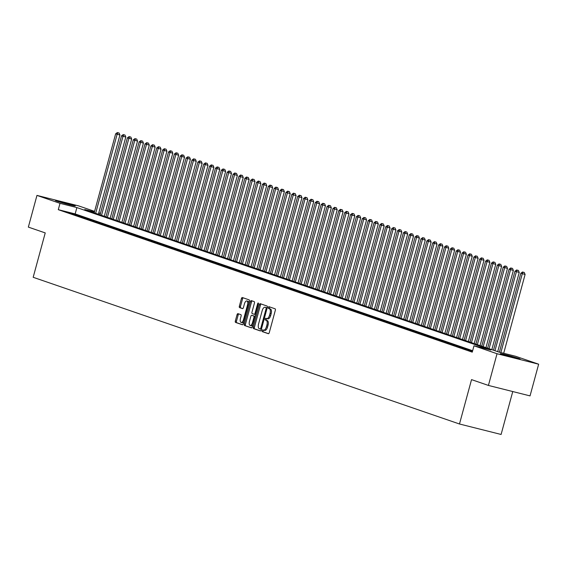 <?xml version="1.0" encoding="UTF-8"?>
<svg xmlns="http://www.w3.org/2000/svg" width="567" height="567" viewBox="0 0 567 567"><rect width="100%" height="100%" fill="white"/><g stroke="black" fill="none" stroke-linecap="round" stroke-linejoin="round"><path stroke-width="0.85" d="M262.053 330.582A0.9 0.425 -75.9 0 0 262.216 331.596L268.347 333.701A1.29 0.61 -75.9 0 0 268.368 333.708A1.29 0.61 -75.9 0 0 269.261 332.652L275.342 310.255A1.29 0.61 -75.9 0 0 275.108 308.809L268.985 306.704A0.9 0.425 -75.9 0 0 268.964 306.697A0.9 0.425 -75.9 0 0 268.34 307.434A0.9 0.425 -75.9 0 0 268.51 308.448L269.304 308.717A4.132 1.942 -75.9 0 1 270.062 313.331L269.559 315.202A4.132 1.942 -75.9 0 1 266.703 318.569A4.132 1.942 -75.9 0 1 266.632 318.548L265.838 318.278A0.9 0.425 -75.9 0 0 265.824 318.271A0.9 0.425 -75.9 0 0 265.2 319.008A0.9 0.425 -75.9 0 0 265.363 320.022L266.157 320.291A4.132 1.942 -75.9 0 1 266.922 324.912L266.412 326.776A4.132 1.942 -75.9 0 1 263.563 330.143A4.132 1.942 -75.9 0 1 263.485 330.122L262.691 329.852A0.9 0.425 -75.9 0 0 262.677 329.845A0.9 0.425 -75.9 0 0 262.053 330.582M269.899 307.016A0.9 0.425 -75.9 0 0 269.467 307.718A0.9 0.425 -75.9 0 0 269.637 308.724L270.424 309.001A4.132 1.942 -75.9 0 1 271.189 313.615L270.679 315.486A4.132 1.942 -75.9 0 1 267.83 318.852A4.132 1.942 -75.9 0 1 267.752 318.831L266.781 318.59A0.9 0.425 -75.9 0 0 266.32 319.292A0.9 0.425 -75.9 0 0 266.49 320.305L267.284 320.575A4.132 1.942 -75.9 0 1 268.042 325.189L267.539 327.06A4.132 1.942 -75.9 0 1 264.683 330.426A4.132 1.942 -75.9 0 1 264.612 330.405L263.634 330.164A0.9 0.425 -75.9 0 0 263.18 330.866A0.9 0.425 -75.9 0 0 263.343 331.879L268.588 333.68M74.178 205.474A10.256 0.361 -164.8 0 1 75.298 205.956A10.256 0.361 -164.8 0 1 67.714 204.255A10.256 0.361 -164.8 0 1 56.629 201.058A10.256 0.361 -164.8 0 1 55.509 200.576A10.256 0.361 -164.8 0 1 63.093 202.27A10.256 0.361 -164.8 0 1 74.178 205.474M518.982 358.542A10.256 0.361 -164.8 0 1 520.102 359.024A10.256 0.361 -164.8 0 1 512.518 357.33A10.256 0.361 -164.8 0 1 501.434 354.134A10.256 0.361 -164.8 0 1 500.314 353.645A10.256 0.361 -164.8 0 1 507.897 355.346A10.256 0.361 -164.8 0 1 518.982 358.542M237.963 313.65A1.29 0.61 -75.9 0 0 237.934 313.643A1.29 0.61 -75.9 0 0 237.049 314.699L235.34 320.979A1.29 0.61 -75.9 0 0 235.574 322.425L242.378 324.763A1.29 0.61 -75.9 0 0 242.4 324.771A1.29 0.61 -75.9 0 0 243.293 323.722L249.381 301.318A1.29 0.61 -75.9 0 0 249.14 299.872L242.336 297.533A1.29 0.61 -75.9 0 0 242.315 297.526A1.29 0.61 -75.9 0 0 241.422 298.582L239.359 306.173A1.29 0.61 -75.9 0 0 239.6 307.612L242.513 308.618A1.29 0.61 -75.9 0 0 242.534 308.625A1.29 0.61 -75.9 0 0 243.427 307.569L244.448 303.806A3.452 1.623 -75.9 0 1 246.829 300.985A3.452 1.623 -75.9 0 1 247.531 304.869L243.527 319.611A3.452 1.623 -75.9 0 1 241.138 322.432A3.452 1.623 -75.9 0 1 240.443 318.555L241.11 316.095A1.29 0.61 -75.9 0 0 240.869 314.65L237.963 313.65M94.413 211.987L84.752 209.556L498.733 352.022L515.601 356.267L538.65 364.198L530.039 395.894L488.421 385.432L471.538 379.621L459.483 423.996L33.177 277.291L45.232 232.909L28.35 227.105L36.961 195.402L78.579 205.871L94.583 211.378M488.421 385.432L497.032 353.73L473.984 345.799L490.859 350.045L76.878 207.579L60.01 203.333L36.961 195.402M472.651 350.711L75.156 213.915L58.288 209.677L472.261 352.142L473.984 345.799M58.288 209.677L60.01 203.333M253.265 327.152A1.29 0.61 -75.9 0 0 253.499 328.591L260.303 330.937A1.29 0.61 -75.9 0 0 260.324 330.944A1.29 0.61 -75.9 0 0 261.217 329.888L267.305 307.484A1.29 0.61 -75.9 0 0 267.064 306.045L260.267 303.699A1.29 0.61 -75.9 0 0 260.239 303.692A1.29 0.61 -75.9 0 0 259.353 304.748L253.265 327.152L254.392 327.435A1.29 0.61 -75.9 0 0 254.626 328.874L260.551 330.915M251.337 327.846L244.54 325.508A1.29 0.61 -75.9 0 1 244.299 324.069L250.387 301.665A1.29 0.61 -75.9 0 1 251.28 300.609A1.29 0.61 -75.9 0 0 251.28 300.609L254.214 301.623A1.29 0.61 -75.9 0 1 254.448 303.062L251.982 312.148A1.29 0.61 -75.9 0 0 252.223 313.594L254.151 314.253A1.29 0.61 -75.9 0 0 254.172 314.26A1.29 0.61 -75.9 0 0 255.065 313.211L257.638 303.749A0.9 0.425 -75.9 0 1 258.261 303.012A0.9 0.425 -75.9 0 1 258.446 304.025L252.258 326.805A1.29 0.61 -75.9 0 1 251.365 327.854A1.29 0.61 -75.9 0 1 251.337 327.846L251.387 327.861M472.517 351.214L468.385 350.045L472.467 351.398M462.509 348.025L468.845 349.945L462.509 348.025M456.641 346.005L462.97 347.925L456.641 346.005M450.765 343.985L457.101 345.905L450.765 343.985M444.897 341.965L451.226 343.885L444.897 341.965M439.021 339.945L445.357 341.866L439.021 339.945M433.153 337.925L439.482 339.846L433.153 337.925M427.277 335.905L433.613 337.819L427.277 335.905M421.409 333.885L427.738 335.799L421.409 333.885M415.533 331.858L421.869 333.779L415.533 331.858M409.665 329.838L415.994 331.759L409.665 329.838M403.789 327.818L410.125 329.739L403.789 327.818M397.921 325.798L404.25 327.719L397.921 325.798M392.045 323.778L398.381 325.699L392.045 323.778M386.177 321.758L392.506 323.679L386.177 321.758M380.301 319.738L386.637 321.659L380.301 319.738M374.426 317.718L380.762 319.632L374.426 317.718M368.557 315.691L374.893 317.612L368.557 315.691M362.682 313.671L369.018 315.592L362.682 313.671M356.813 311.652L363.149 313.572L356.813 311.652M350.938 309.632L357.274 311.552L350.938 309.632M345.069 307.612L351.405 309.532L345.069 307.612M339.194 305.592L345.53 307.512L339.194 305.592M333.325 303.572L339.661 305.493L333.325 303.572M327.45 301.552L333.786 303.465L327.45 301.552M321.581 299.532L327.917 301.446L321.581 299.532M315.706 297.505L322.042 299.426L315.706 297.505M309.837 295.485L316.173 297.406L309.837 295.485M303.962 293.465L310.298 295.386L303.962 293.465M298.093 291.445L304.429 293.366L298.093 291.445M292.218 289.425L298.554 291.346L292.218 289.425M286.349 287.405L292.685 289.326L286.349 287.405M280.474 285.385L286.81 287.306L280.474 285.385M274.605 283.365L280.941 285.279L274.605 283.365M268.73 281.338L275.066 283.259L268.73 281.338M262.861 279.318L269.197 281.239L262.861 279.318M256.986 277.298L263.322 279.219L256.986 277.298M251.117 275.279L257.453 277.199L251.117 275.279M245.242 273.259L251.578 275.179L245.242 273.259M239.373 271.239L245.709 273.159L239.373 271.239M233.498 269.219L239.834 271.139L233.498 269.219M227.629 267.199L233.965 269.112L227.629 267.199M221.754 265.179L228.09 267.092L221.754 265.179M215.885 263.152L222.221 265.072L215.885 263.152M210.01 261.132L216.346 263.053L210.01 261.132M204.141 259.112L210.477 261.033L204.141 259.112M198.266 257.092L204.602 259.013L198.266 257.092M192.397 255.072L198.733 256.993L192.397 255.072M186.522 253.052L192.858 254.973L186.522 253.052M180.653 251.032L186.99 252.953L180.653 251.032M174.778 249.012L181.114 250.926L174.778 249.012M168.909 246.985L175.246 248.906L168.909 246.985M163.034 244.965L169.37 246.886L163.034 244.965M157.165 242.945L163.502 244.866L157.165 242.945M151.29 240.925L157.626 242.846L151.29 240.925M145.421 238.905L151.758 240.826L145.421 238.905M139.546 236.886L145.882 238.806L139.546 236.886M133.677 234.866L140.014 236.786L133.677 234.866M127.802 232.846L134.138 234.759L127.802 232.846M121.933 230.826L128.27 232.739L121.933 230.826M116.058 228.799L122.394 230.719L116.058 228.799M110.189 226.779L116.526 228.699L110.189 226.779M104.314 224.759L110.65 226.68L104.314 224.759M98.445 222.739L104.782 224.66L98.445 222.739M92.57 220.719L98.906 222.64L92.57 220.719M86.701 218.699L93.038 220.62L86.701 218.699M80.826 216.679L87.162 218.6L80.826 216.679M74.957 214.659L81.294 216.573L74.957 214.659M75.418 214.553L69.082 212.632L75.418 214.553M459.483 423.996L501.1 434.464L512.759 391.549M538.65 364.198L497.032 353.73M98.8 212.831L100.451 213.398M100.423 213.497L98.729 213.072M75.156 213.915L76.878 207.579M261.139 304.004A1.29 0.61 -75.9 0 0 260.473 305.032L254.392 327.435M260.14 328.973A0.9 0.425 -75.9 0 0 260.161 328.98A0.9 0.425 -75.9 0 0 260.785 328.243L266.129 308.576A0.9 0.425 -75.9 0 0 265.958 307.569L265.122 307.279A4.132 1.942 -75.9 0 0 265.051 307.257A4.132 1.942 -75.9 0 0 262.195 310.624L258.545 324.069A4.132 1.942 -75.9 0 0 259.303 328.683L261.281 329.264A0.9 0.425 -75.9 0 0 261.281 329.264A0.9 0.425 -75.9 0 0 261.387 329.264M267.185 307.924A0.9 0.425 -75.9 0 0 267.085 307.853L265.958 307.569M266.093 307.527A4.132 1.942 -75.9 0 1 266.171 307.541A4.132 1.942 -75.9 0 1 266.249 307.562L267.085 307.853M251.585 327.832L244.54 325.508M252.18 300.921A1.29 0.61 -75.9 0 0 251.514 301.949L245.426 324.352A1.29 0.61 -75.9 0 0 245.667 325.791M254.2 314.267L255.278 314.536A1.29 0.61 -75.9 0 0 255.299 314.543A1.29 0.61 -75.9 0 0 255.604 314.472M249.423 321.574A3.452 1.623 -75.9 0 0 250.118 325.451A3.452 1.623 -75.9 0 0 252.506 322.637L253.917 317.442A1.29 0.61 -75.9 0 0 253.676 315.996L251.748 315.33A1.29 0.61 -75.9 0 0 251.727 315.323A1.29 0.61 -75.9 0 0 250.834 316.379L249.423 321.574M250.118 325.451L251.245 325.734A3.452 1.623 -75.9 0 0 252.811 324.771M255.044 316.542A1.29 0.61 -75.9 0 0 254.803 316.28L253.676 315.996M252.825 315.606A1.29 0.61 -75.9 0 1 252.847 315.606A1.29 0.61 -75.9 0 1 252.875 315.613L254.803 316.28M241.138 322.432L242.265 322.715A3.452 1.623 -75.9 0 0 243.831 321.744M248.892 303.097A3.452 1.623 -75.9 0 0 247.956 301.268L246.829 300.985M243.215 297.838A1.29 0.61 -75.9 0 0 242.548 298.866L240.486 306.456A1.29 0.61 -75.9 0 0 240.727 307.895L242.761 308.597M238.835 313.955A1.29 0.61 -75.9 0 0 238.168 314.983L236.46 321.262A1.29 0.61 -75.9 0 0 236.701 322.708L242.626 324.749M503.694 353.269L525.099 274.463L520.825 273.251L499.378 352.185M500.881 352.561L522.292 273.762L523.143 272.174L524.262 272.458L523.143 272.174M520.825 273.251L522.554 271.969M524.262 272.458L525.099 274.463M497.706 351.668L519.23 272.443L514.949 271.232L493.488 350.222M494.956 350.725L516.417 271.742L517.267 270.147L518.394 270.431L517.267 270.147M514.949 271.232L516.679 269.949M518.394 270.431L519.23 272.443M491.83 349.648L513.355 270.424L509.081 269.212L487.62 348.202M489.087 348.705L510.548 269.715L511.399 268.127L512.518 268.411L511.399 268.127M509.081 269.212L510.81 267.929M512.518 268.411L513.355 270.424M485.962 347.628L507.486 268.404L503.205 267.192L481.744 346.175M483.212 346.685L504.673 267.695L505.523 266.107L506.65 266.391L505.523 266.107M503.205 267.192L504.935 265.909M506.65 266.391L507.486 268.404M480.086 345.608L501.611 266.384L497.337 265.172L475.876 344.155M477.343 344.665L498.804 265.675L499.655 264.087L500.774 264.371L499.655 264.087M497.337 265.172L499.066 263.889M500.774 264.371L501.611 266.384M474.218 343.588L495.742 264.364L491.461 263.152L470 342.135M471.468 342.638L492.929 263.655L493.779 262.067L494.906 262.351L493.779 262.067M491.461 263.152L493.191 261.869M494.906 262.351L495.742 264.364M468.342 341.568L489.867 262.344L485.593 261.132L464.132 340.115M465.599 340.618L487.06 261.635L487.911 260.047L489.03 260.331L487.911 260.047M485.593 261.132L487.322 259.842M489.03 260.331L489.867 262.344M462.474 339.548L483.998 260.324L479.717 259.112L458.256 338.095M459.724 338.598L481.185 259.615L482.035 258.028L483.162 258.311L482.035 258.028M479.717 259.112L481.447 257.822M483.162 258.311L483.998 260.324M456.598 337.521L478.123 258.297L473.849 257.085L452.388 336.075M453.855 336.578L475.316 257.595L476.167 256.008L477.286 256.291L476.167 256.008M473.849 257.085L475.578 255.802M477.286 256.291L478.123 258.297M450.73 335.501L472.254 256.277L467.973 255.065L446.512 334.055M447.98 334.558L469.441 255.575L470.291 253.988L471.418 254.264L470.291 253.988M467.973 255.065L469.703 253.782M471.418 254.264L472.254 256.277M444.854 333.481L466.379 254.257L462.105 253.045L440.644 332.035M442.111 332.538L463.572 253.548L464.423 251.961L465.542 252.244L464.423 251.961M462.105 253.045L463.834 251.762M465.542 252.244L466.379 254.257M438.986 331.461L460.51 252.237L456.229 251.025L434.769 330.008M436.236 330.518L457.697 251.528L458.547 249.941L459.674 250.224L458.547 249.941M456.229 251.025L457.959 249.742M459.674 250.224L460.51 252.237M433.11 329.441L454.635 250.217L450.361 249.005L428.9 327.988M430.367 328.499L451.828 249.508L452.679 247.921L453.798 248.204L452.679 247.921M450.361 249.005L452.09 247.722M453.798 248.204L454.635 250.217M427.242 327.421L448.766 248.197L444.485 246.985L423.025 325.968M424.492 326.472L445.953 247.488L446.803 245.901L447.93 246.184L446.803 245.901M444.485 246.985L446.215 245.702M447.93 246.184L448.766 248.197M421.366 325.401L442.891 246.177L438.617 244.965L417.156 323.948M418.623 324.452L440.084 245.468L440.935 243.881L442.054 244.164L440.935 243.881M438.617 244.965L440.346 243.675M442.054 244.164L442.891 246.177M415.498 323.381L437.022 244.157L432.741 242.945L411.281 321.928M412.748 322.432L434.209 243.449L435.059 241.861L436.186 242.144L435.059 241.861M432.741 242.945L434.471 241.655M436.186 242.144L437.022 244.157M409.622 321.361L431.147 242.137L426.873 240.918L405.412 319.908M406.879 320.412L428.34 241.429L429.191 239.841L430.31 240.125L429.191 239.841M426.873 240.918L428.602 239.635M430.31 240.125L431.147 242.137M403.754 319.334L425.278 240.11L420.998 238.898L399.537 317.889M401.004 318.392L422.465 239.409L423.315 237.821L424.442 238.105L423.315 237.821M420.998 238.898L422.727 237.616M424.442 238.105L425.278 240.11M397.878 317.314L419.403 238.09L415.129 236.878L393.668 315.869M395.135 316.372L416.596 237.389L417.447 235.801L418.566 236.078L417.447 235.801M415.129 236.878L416.858 235.596M418.566 236.078L419.403 238.09M392.01 315.295L413.534 236.07L409.254 234.858L387.793 313.849M389.26 314.352L410.721 235.362L411.571 233.774L412.698 234.058L411.571 233.774M409.254 234.858L410.983 233.576M412.698 234.058L413.534 236.07M386.134 313.275L407.659 234.051L403.385 232.839L381.924 311.822M383.391 312.332L404.852 233.342L405.703 231.754L406.822 232.038L405.703 231.754M403.385 232.839L405.114 231.556M406.822 232.038L407.659 234.051M380.266 311.255L401.79 232.031L397.51 230.819L376.049 309.802M377.516 310.312L398.977 231.322L399.827 229.734L400.954 230.018L399.827 229.734M397.51 230.819L399.239 229.536M400.954 230.018L401.79 232.031M374.39 309.235L395.915 230.011L391.641 228.799L370.18 307.782M371.647 308.285L393.108 229.302L393.959 227.714L395.079 227.998L393.959 227.714M391.641 228.799L393.37 227.516M395.079 227.998L395.915 230.011M368.522 307.215L390.046 227.991L385.766 226.779L364.305 305.762M365.772 306.265L387.233 227.282L388.083 225.694L389.21 225.978L388.083 225.694M385.766 226.779L387.495 225.489M389.21 225.978L390.046 227.991M362.646 305.195L384.171 225.971L379.897 224.759L358.436 303.742M359.903 304.245L381.364 225.262L382.215 223.674L383.335 223.958L382.215 223.674M379.897 224.759L381.626 223.469M383.335 223.958L384.171 225.971M356.778 303.168L378.302 223.944L374.022 222.732L352.561 301.722M354.028 302.225L375.489 223.242L376.339 221.654L377.466 221.938L376.339 221.654M374.022 222.732L375.751 221.449M377.466 221.938L378.302 223.944M350.902 301.148L372.427 221.924L368.153 220.712L346.692 299.702M348.159 300.205L369.62 221.222L370.471 219.635L371.591 219.911L370.471 219.635M368.153 220.712L369.882 219.429M371.591 219.911L372.427 221.924M345.034 299.128L366.558 219.904L362.278 218.692L340.817 297.682M342.284 298.185L363.745 219.195L364.595 217.608L365.722 217.891L364.595 217.608M362.278 218.692L364.007 217.409M365.722 217.891L366.558 219.904M339.158 297.108L360.683 217.884L356.409 216.672L334.948 295.655M336.415 296.165L357.876 217.175L358.727 215.588L359.847 215.871L358.727 215.588M356.409 216.672L358.138 215.389M359.847 215.871L360.683 217.884M333.29 295.088L354.814 215.864L350.534 214.652L329.073 293.635M330.54 294.145L352.001 215.155L352.851 213.568L353.978 213.851L352.851 213.568M350.534 214.652L352.263 213.369M353.978 213.851L354.814 215.864M327.414 293.068L348.939 213.844L344.665 212.632L323.204 291.615M324.671 292.118L346.132 213.135L346.983 211.548L348.103 211.831L346.983 211.548M344.665 212.632L346.394 211.349M348.103 211.831L348.939 213.844M321.546 291.048L343.07 211.824L338.79 210.612L317.329 289.595M318.796 290.098L340.257 211.115L341.107 209.528L342.234 209.811L341.107 209.528M338.79 210.612L340.519 209.322M342.234 209.811L343.07 211.824M315.67 289.028L337.195 209.804L332.921 208.592L311.46 287.575M312.927 288.079L334.388 209.095L335.239 207.508L336.359 207.791L335.239 207.508M332.921 208.592L334.65 207.302M336.359 207.791L337.195 209.804M309.802 287.008L331.326 207.784L327.046 206.565L305.585 285.555M307.052 286.059L328.513 207.075L329.363 205.488L330.49 205.771L329.363 205.488M327.046 206.565L328.775 205.282M330.49 205.771L331.326 207.784M303.926 284.981L325.451 205.757L321.177 204.545L299.716 283.535M301.183 284.039L322.644 205.056L323.495 203.468L324.615 203.751L323.495 203.468M321.177 204.545L322.906 203.262M324.615 203.751L325.451 205.757M298.058 282.961L319.582 203.737L315.302 202.525L293.841 281.515M295.308 282.019L316.769 203.036L317.619 201.448L318.746 201.724L317.619 201.448M315.302 202.525L317.031 201.242M318.746 201.724L319.582 203.737M292.182 280.941L313.707 201.717L309.426 200.505L287.972 279.496M289.439 279.999L310.9 201.009L311.751 199.421L312.871 199.704L311.751 199.421M309.426 200.505L311.163 199.223M312.871 199.704L313.707 201.717M286.314 278.921L307.838 199.697L303.558 198.485L282.097 277.469M283.564 277.979L305.025 198.989L305.875 197.401L307.002 197.685L305.875 197.401M303.558 198.485L305.287 197.203M307.002 197.685L307.838 199.697M280.438 276.902L301.963 197.677L297.682 196.465L276.228 275.449M277.695 275.959L299.156 196.969L300.007 195.381L301.127 195.665L300.007 195.381M297.682 196.465L299.419 195.183M301.127 195.665L301.963 197.677M274.57 274.882L296.094 195.658L291.814 194.446L270.353 273.429M271.82 273.932L293.281 194.949L294.131 193.361L295.258 193.645L294.131 193.361M291.814 194.446L293.543 193.163M295.258 193.645L296.094 195.658M268.694 272.862L290.219 193.638L285.938 192.426L264.484 271.409M265.951 271.912L287.412 192.929L288.263 191.341L289.383 191.625L288.263 191.341M285.938 192.426L287.675 191.136M289.383 191.625L290.219 193.638M262.826 270.842L284.351 191.618L280.07 190.406L258.609 269.389M260.076 269.892L281.537 190.909L282.387 189.321L283.514 189.605L282.387 189.321M280.07 190.406L281.799 189.116M283.514 189.605L284.351 191.618M256.95 268.815L278.475 189.591L274.194 188.379L252.74 267.369M254.207 267.872L275.668 188.889L276.519 187.301L277.639 187.585L276.519 187.301M274.194 188.379L275.931 187.096M277.639 187.585L278.475 189.591M251.082 266.795L272.607 187.571L268.326 186.359L246.865 265.349M248.332 265.852L269.793 186.869L270.643 185.281L271.77 185.558L270.643 185.281M268.326 186.359L270.055 185.076M271.77 185.558L272.607 187.571M245.206 264.775L266.731 185.551L262.45 184.339L240.996 263.329M242.463 263.832L263.924 184.842L264.775 183.254L265.895 183.538L264.775 183.254M262.45 184.339L264.187 183.056M265.895 183.538L266.731 185.551M239.338 262.755L260.863 183.531L256.582 182.319L235.121 261.302M236.588 261.812L258.049 182.822L258.899 181.234L260.026 181.518L258.899 181.234M256.582 182.319L258.311 181.036M260.026 181.518L260.863 183.531M233.462 260.735L254.987 181.511L250.706 180.299L229.252 259.282M230.719 259.792L252.18 180.802L253.031 179.215L254.151 179.498L253.031 179.215M250.706 180.299L252.443 179.016M254.151 179.498L254.987 181.511M227.594 258.715L249.119 179.491L244.838 178.279L223.377 257.262M224.844 257.772L246.305 178.782L247.155 177.195L248.282 177.478L247.155 177.195M244.838 178.279L246.567 176.996M248.282 177.478L249.119 179.491M221.718 256.695L243.243 177.471L238.962 176.259L217.508 255.242M218.975 255.745L240.436 176.762L241.287 175.175L242.407 175.458L241.287 175.175M238.962 176.259L240.699 174.969M242.407 175.458L243.243 177.471M215.85 254.675L237.375 175.451L233.094 174.239L211.633 253.222M213.1 253.725L234.561 174.742L235.411 173.155L236.538 173.438L235.411 173.155M233.094 174.239L234.823 172.949M236.538 173.438L237.375 175.451M209.974 252.655L231.499 173.431L227.218 172.212L205.764 251.202M207.231 251.705L228.692 172.722L229.543 171.135L230.663 171.418L229.543 171.135M227.218 172.212L228.955 170.929M230.663 171.418L231.499 173.431M204.106 250.628L225.631 171.404L221.35 170.192L199.889 249.182M201.356 249.686L222.817 170.702L223.667 169.115L224.794 169.398L223.667 169.115M221.35 170.192L223.079 168.909M224.794 169.398L225.631 171.404M198.23 248.608L219.755 169.384L215.474 168.172L194.02 247.162M195.487 247.666L216.948 168.683L217.799 167.095L218.919 167.371L217.799 167.095M215.474 168.172L217.211 166.889M218.919 167.371L219.755 169.384M192.362 246.588L213.887 167.364L209.606 166.152L188.145 245.142M189.612 245.646L211.073 166.655L211.923 165.068L213.05 165.351L211.923 165.068M209.606 166.152L211.335 164.869M213.05 165.351L213.887 167.364M186.486 244.568L208.011 165.344L203.73 164.132L182.276 243.115M183.743 243.626L205.204 164.636L206.055 163.048L207.175 163.331L206.055 163.048M203.73 164.132L205.467 162.849M207.175 163.331L208.011 165.344M180.618 242.548L202.143 163.324L197.862 162.112L176.401 241.095M177.868 241.606L199.329 162.616L200.179 161.028L201.306 161.311L200.179 161.028M197.862 162.112L199.591 160.83M201.306 161.311L202.143 163.324M174.742 240.528L196.267 161.304L191.986 160.092L170.532 239.076M171.999 239.579L193.46 160.596L194.311 159.008L195.431 159.292L194.311 159.008M191.986 160.092L193.723 158.81M195.431 159.292L196.267 161.304M168.874 238.509L190.399 159.284L186.118 158.073L164.657 237.056M166.124 237.559L187.585 158.576L188.435 156.988L189.562 157.272L188.435 156.988M186.118 158.073L187.847 156.783M189.562 157.272L190.399 159.284M162.998 236.489L184.523 157.265L180.242 156.053L158.788 235.036M160.255 235.539L181.716 156.556L182.567 154.968L183.687 155.252L182.567 154.968M180.242 156.053L181.979 154.763M183.687 155.252L184.523 157.265M157.13 234.462L178.655 155.238L174.374 154.026L152.913 233.016M154.38 233.519L175.841 154.536L176.691 152.948L177.818 153.232L176.691 152.948M174.374 154.026L176.103 152.743M177.818 153.232L178.655 155.238M151.254 232.442L172.779 153.218L168.498 152.006L147.044 230.996M148.511 231.499L169.972 152.516L170.823 150.928L171.943 151.205L170.823 150.928M168.498 152.006L170.235 150.723M171.943 151.205L172.779 153.218M145.386 230.422L166.911 151.198L162.63 149.986L141.169 228.976M142.636 229.479L164.097 150.489L164.947 148.901L166.074 149.185L164.947 148.901M162.63 149.986L164.359 148.703M166.074 149.185L166.911 151.198M139.51 228.402L161.035 149.178L156.754 147.966L135.3 226.949M136.767 227.459L158.228 148.469L159.079 146.881L160.199 147.165L159.079 146.881M156.754 147.966L158.491 146.683M160.199 147.165L161.035 149.178M133.642 226.382L155.167 147.158L150.886 145.946L129.425 224.929M130.892 225.439L152.353 146.449L153.203 144.861L154.33 145.145L153.203 144.861M150.886 145.946L152.615 144.663M154.33 145.145L155.167 147.158M127.766 224.362L149.291 145.138L145.01 143.926L123.556 222.909M125.023 223.419L146.484 144.429L147.335 142.841L148.455 143.125L147.335 142.841M145.01 143.926L146.747 142.643M148.455 143.125L149.291 145.138M121.898 222.342L143.423 143.118L139.142 141.906L117.681 220.889M119.148 221.392L140.609 142.409L141.459 140.822L142.586 141.105L141.459 140.822M139.142 141.906L140.871 140.616M142.586 141.105L143.423 143.118M116.022 220.322L137.547 141.098L133.266 139.886L111.812 218.869M113.28 219.372L134.74 140.389L135.591 138.802L136.711 139.085L135.591 138.802M133.266 139.886L135.003 138.596M136.711 139.085L137.547 141.098M110.154 218.302L131.679 139.078L127.398 137.859L105.937 216.849M107.404 217.352L128.865 138.369L129.715 136.782L130.842 137.065L129.715 136.782M127.398 137.859L129.127 136.576M130.842 137.065L131.679 139.078M104.278 216.275L125.803 137.051L121.522 135.839L100.068 214.829M101.536 215.332L122.996 136.349L123.847 134.762L124.967 135.045L123.847 134.762M121.522 135.839L123.259 134.556M124.967 135.045L125.803 137.051M98.41 214.255L119.935 135.031L115.654 133.819L94.193 212.809M95.66 213.312L117.121 134.329L117.971 132.742L119.098 133.018L117.971 132.742M115.654 133.819L117.383 132.536M119.098 133.018L119.935 135.031M263.343 331.879L262.216 331.596M269.637 308.724L268.51 308.448M266.49 320.305L265.363 320.022M267.539 327.06L266.412 326.776M268.042 325.189L266.922 324.912M267.284 320.575L266.157 320.291M270.679 315.486L269.559 315.202M271.189 313.615L270.062 313.331M270.424 309.001L269.304 308.717M260.473 305.032L259.353 304.748M254.626 328.874L253.499 328.591M261.267 329.257L260.175 328.98M261.607 328.449L260.785 328.243M266.951 308.781L266.129 308.576M266.249 307.562L265.122 307.279M245.426 324.352L244.299 324.069M251.514 301.949L250.387 301.665M255.894 313.416L255.065 313.211M258.46 303.955L257.638 303.749M253.329 322.843L252.506 322.637M254.739 317.648L253.917 317.442M252.875 315.613L251.748 315.33M244.349 319.823L243.527 319.611M248.36 305.074L247.531 304.869M240.727 307.895L239.6 307.612M240.486 306.456L239.359 306.173M242.548 298.866L241.422 298.582M236.701 322.708L235.574 322.425M236.46 321.262L235.34 320.979M238.168 314.983L237.049 314.699M264.683 330.426L263.563 330.143M267.83 318.852L266.703 318.569M266.171 307.541L265.051 307.257M255.299 314.543L254.172 314.26M252.847 315.606L251.727 315.323"/></g></svg>
